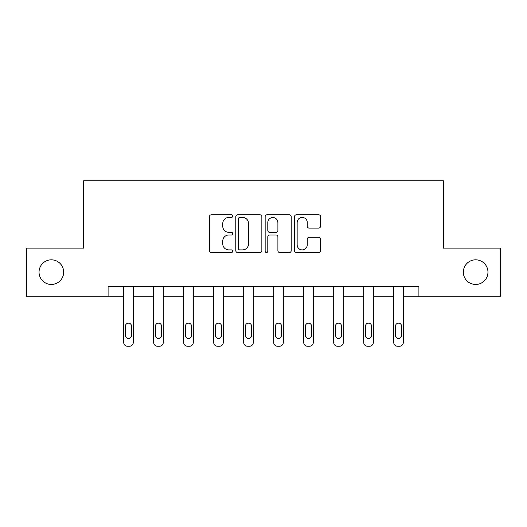 <?xml version="1.0" encoding="UTF-8"?>
<svg xmlns="http://www.w3.org/2000/svg" width="527" height="527" viewBox="0 0 527 527"><rect width="100%" height="100%" fill="white"/><g stroke="black" fill="none" stroke-linecap="round" stroke-linejoin="round"><path stroke-width="0.79" d="M232.73 216.11A1.324 1.324 0 0 0 231.406 214.792L211.347 214.792A1.891 1.891 0 0 0 209.456 216.676L209.456 250.661A1.891 1.891 0 0 0 211.347 252.545L231.406 252.545A1.324 1.324 0 0 0 232.73 251.227A1.324 1.324 0 0 0 231.406 249.903L228.81 249.903A6.041 6.041 0 0 1 222.769 243.863L222.769 241.03A6.041 6.041 0 0 1 228.81 234.989L231.406 234.989A1.324 1.324 0 0 0 232.73 233.672A1.324 1.324 0 0 0 231.406 232.348L228.81 232.348A6.041 6.041 0 0 1 222.769 226.307L222.769 223.474A6.041 6.041 0 0 1 228.81 217.434L231.406 217.434A1.324 1.324 0 0 0 232.73 216.11M463.338 272.136A12.312 12.312 0 0 0 475.644 284.448A12.312 12.312 0 0 0 487.956 272.136A12.312 12.312 0 0 0 475.644 259.824A12.312 12.312 0 0 0 463.338 272.136M39.044 272.136A12.312 12.312 0 0 0 51.356 284.448A12.312 12.312 0 0 0 63.662 272.136A12.312 12.312 0 0 0 51.356 259.824A12.312 12.312 0 0 0 39.044 272.136M318.677 228.099A1.891 1.891 0 0 0 320.561 226.215L320.561 216.676A1.891 1.891 0 0 0 318.677 214.792L296.398 214.792A1.891 1.891 0 0 0 294.507 216.676L294.507 250.661A1.891 1.891 0 0 0 296.398 252.545L318.677 252.545A1.891 1.891 0 0 0 320.561 250.661L320.561 239.146A1.891 1.891 0 0 0 318.677 237.255L309.138 237.255A1.891 1.891 0 0 0 307.254 239.146L307.254 244.857A5.053 5.053 0 0 1 302.202 249.903A5.053 5.053 0 0 1 297.149 244.857L297.149 222.48A5.053 5.053 0 0 1 302.202 217.434A5.053 5.053 0 0 1 307.254 222.48L307.254 226.215A1.891 1.891 0 0 0 309.138 228.099L318.677 228.099M108.094 296.181L26.35 296.181L26.35 248.092L83.668 248.092L83.668 180.774L443.332 180.774L443.332 248.092L500.65 248.092L500.65 296.181L418.906 296.181L418.906 286.563L108.094 286.563L108.094 296.181L123.674 296.181L123.674 342.379A3.847 3.847 0 0 0 127.521 346.226L129.444 346.226A3.847 3.847 0 0 0 133.291 342.379L133.291 296.181L153.673 296.181L153.673 342.379A3.847 3.847 0 0 0 157.52 346.226L159.444 346.226A3.847 3.847 0 0 0 163.291 342.379L163.291 296.181L183.679 296.181L183.679 342.379A3.847 3.847 0 0 0 187.526 346.226L189.45 346.226A3.847 3.847 0 0 0 193.297 342.379L193.297 296.181L213.685 296.181L213.685 342.379A3.847 3.847 0 0 0 217.532 346.226L219.456 346.226A3.847 3.847 0 0 0 223.303 342.379L223.303 296.181L243.691 296.181L243.691 342.379A3.847 3.847 0 0 0 247.538 346.226L249.462 346.226A3.847 3.847 0 0 0 253.309 342.379L253.309 296.181L273.691 296.181L273.691 342.379A3.847 3.847 0 0 0 277.538 346.226L279.462 346.226A3.847 3.847 0 0 0 283.309 342.379L283.309 296.181L303.697 296.181L303.697 342.379A3.847 3.847 0 0 0 307.544 346.226L309.468 346.226A3.847 3.847 0 0 0 313.315 342.379L313.315 296.181L333.703 296.181L333.703 342.379A3.847 3.847 0 0 0 337.55 346.226L339.474 346.226A3.847 3.847 0 0 0 343.321 342.379L343.321 296.181L363.709 296.181L363.709 342.379A3.847 3.847 0 0 0 367.556 346.226L369.48 346.226A3.847 3.847 0 0 0 373.327 342.379L373.327 296.181L393.709 296.181L393.709 342.379A3.847 3.847 0 0 0 397.556 346.226L399.479 346.226A3.847 3.847 0 0 0 403.326 342.379L403.326 296.181L418.906 296.181M261.847 216.676A1.891 1.891 0 0 0 259.963 214.792L237.684 214.792A1.891 1.891 0 0 0 235.793 216.676L235.793 250.661A1.891 1.891 0 0 0 237.684 252.545L259.963 252.545A1.891 1.891 0 0 0 261.847 250.661L261.847 216.676M267.037 214.792L289.316 214.792A1.891 1.891 0 0 1 291.207 216.676L291.207 250.661A1.891 1.891 0 0 1 289.316 252.545L279.784 252.545A1.891 1.891 0 0 1 277.894 250.661L277.894 236.88A1.891 1.891 0 0 0 276.01 234.989L269.686 234.989A1.891 1.891 0 0 0 267.795 236.88L267.795 251.227A1.324 1.324 0 0 1 266.471 252.545A1.324 1.324 0 0 1 265.153 251.227L265.153 216.676A1.891 1.891 0 0 1 267.037 214.792M239.759 217.434A1.324 1.324 0 0 0 238.441 218.751L238.441 248.586A1.324 1.324 0 0 0 239.759 249.903L242.499 249.903A6.041 6.041 0 0 0 248.54 243.863L248.54 223.474A6.041 6.041 0 0 0 242.499 217.434L239.759 217.434M277.894 222.578A5.053 5.053 0 0 0 272.848 217.526A5.053 5.053 0 0 0 267.795 222.578L267.795 230.457A1.891 1.891 0 0 0 269.686 232.348L276.01 232.348A1.891 1.891 0 0 0 277.894 230.457L277.894 222.578M133.291 286.563L133.291 342.379M123.674 286.563L123.674 342.379M131.559 335.455A3.076 3.076 0 0 1 128.483 338.532A3.076 3.076 0 0 1 125.4 335.455L125.4 326.22A3.076 3.076 0 0 1 128.483 323.143A3.076 3.076 0 0 1 131.559 326.22L131.559 335.455M127.521 346.226L129.444 346.226M163.291 286.563L163.291 342.379M153.673 286.563L153.673 342.379M161.565 335.455A3.076 3.076 0 0 1 158.482 338.532A3.076 3.076 0 0 1 155.406 335.455L155.406 326.22A3.076 3.076 0 0 1 158.482 323.143A3.076 3.076 0 0 1 161.565 326.22L161.565 335.455M157.52 346.226L159.444 346.226M193.297 286.563L193.297 342.379M183.679 286.563L183.679 342.379M191.564 335.455A3.076 3.076 0 0 1 188.488 338.532A3.076 3.076 0 0 1 185.412 335.455L185.412 326.22A3.076 3.076 0 0 1 188.488 323.143A3.076 3.076 0 0 1 191.564 326.22L191.564 335.455M187.526 346.226L189.45 346.226M223.303 286.563L223.303 342.379M213.685 286.563L213.685 342.379M221.571 335.455A3.076 3.076 0 0 1 218.494 338.532A3.076 3.076 0 0 1 215.418 335.455L215.418 326.22A3.076 3.076 0 0 1 218.494 323.143A3.076 3.076 0 0 1 221.571 326.22L221.571 335.455M217.532 346.226L219.456 346.226M253.309 286.563L253.309 342.379M243.691 286.563L243.691 342.379M251.577 335.455A3.076 3.076 0 0 1 248.5 338.532A3.076 3.076 0 0 1 245.417 335.455L245.417 326.22A3.076 3.076 0 0 1 248.5 323.143A3.076 3.076 0 0 1 251.577 326.22L251.577 335.455M247.538 346.226L249.462 346.226M283.309 286.563L283.309 342.379M273.691 286.563L273.691 342.379M281.583 335.455A3.076 3.076 0 0 1 278.5 338.532A3.076 3.076 0 0 1 275.423 335.455L275.423 326.22A3.076 3.076 0 0 1 278.5 323.143A3.076 3.076 0 0 1 281.583 326.22L281.583 335.455M277.538 346.226L279.462 346.226M313.315 286.563L313.315 342.379M303.697 286.563L303.697 342.379M311.582 335.455A3.076 3.076 0 0 1 308.506 338.532A3.076 3.076 0 0 1 305.429 335.455L305.429 326.22A3.076 3.076 0 0 1 308.506 323.143A3.076 3.076 0 0 1 311.582 326.22L311.582 335.455M307.544 346.226L309.468 346.226M343.321 286.563L343.321 342.379M333.703 286.563L333.703 342.379M341.588 335.455A3.076 3.076 0 0 1 338.512 338.532A3.076 3.076 0 0 1 335.435 335.455L335.435 326.22A3.076 3.076 0 0 1 338.512 323.143A3.076 3.076 0 0 1 341.588 326.22L341.588 335.455M337.55 346.226L339.474 346.226M373.327 286.563L373.327 342.379M363.709 286.563L363.709 342.379M371.594 335.455A3.076 3.076 0 0 1 368.518 338.532A3.076 3.076 0 0 1 365.435 335.455L365.435 326.22A3.076 3.076 0 0 1 368.518 323.143A3.076 3.076 0 0 1 371.594 326.22L371.594 335.455M367.556 346.226L369.48 346.226M403.326 286.563L403.326 342.379M393.709 286.563L393.709 342.379M401.6 335.455A3.076 3.076 0 0 1 398.517 338.532A3.076 3.076 0 0 1 395.441 335.455L395.441 326.22A3.076 3.076 0 0 1 398.517 323.143A3.076 3.076 0 0 1 401.6 326.22L401.6 335.455M397.556 346.226L399.479 346.226"/></g></svg>
